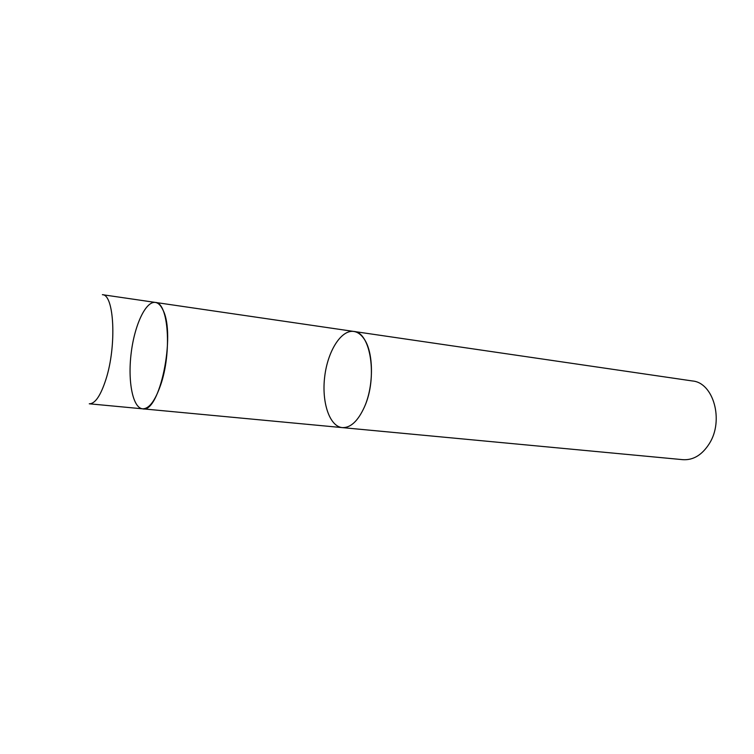 <?xml version="1.0" encoding="UTF-8"?>
<svg xmlns="http://www.w3.org/2000/svg" width="754" height="754" viewBox="0 0 754 754"><rect width="100%" height="100%" fill="white"/><g stroke="black" fill="none" stroke-linecap="round" stroke-linejoin="round"><path stroke-width="1.13" d="M364.436 406.953C357.99 421.071 350.601 427.961 342.278 427.612C329.47 426.453 321.534 402.184 324.691 376.727C327.651 351.251 341.11 329.545 353.824 331.449C370.761 332.09 377.754 377.877 364.436 406.953C357.99 421.071 350.601 427.961 342.278 427.612L682.983 459.686C693.331 460.289 702.106 454.935 709.316 443.644C724.189 420.459 713.444 382.608 692.436 380.968L353.824 331.449C357.603 332.024 360.959 334.418 363.89 338.621C373.673 351.892 374.078 385.388 364.436 406.953M160.555 385.256C154.985 401.09 149 408.941 142.591 408.819C132.77 407.923 127.69 381.524 131.13 353.485C134.419 325.426 145.616 300.978 155.371 302.429C168.444 302.25 172.082 352.599 160.555 385.256M142.591 408.819L89.274 403.795C95.079 403.861 100.621 395.737 105.909 379.441C116.832 345.803 114.24 294.248 102.384 294.682L155.371 302.429C158.265 302.872 160.762 305.342 162.873 309.837C176.144 334.55 159.499 413.889 142.591 408.819L342.278 427.612M155.371 302.429L353.824 331.449"/></g></svg>
